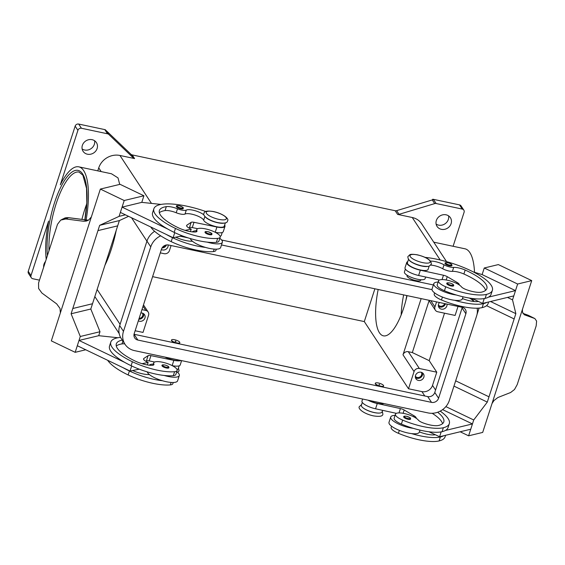 <?xml version="1.0" encoding="UTF-8"?>
<svg xmlns="http://www.w3.org/2000/svg" width="565" height="565" viewBox="0 0 565 565"><rect width="100%" height="100%" fill="white"/><g stroke="black" fill="none" stroke-linecap="round" stroke-linejoin="round"><path stroke-width="0.85" d="M81.925 219.382A51.401 16.646 102 0 1 84.665 209.792A51.401 16.646 102 0 1 86.749 203.817M122.28 340.123A40.567 11.703 17.9 0 0 116.319 343.845A40.567 11.703 17.9 0 0 135.212 361.07A14.485 4.181 17.9 0 0 151.816 365.343A7.246 2.091 17.9 0 0 153.927 364.58A7.246 2.091 17.9 0 0 153.842 363.959A12.317 3.552 -162.1 0 1 153.694 362.9A12.317 3.552 -162.1 0 1 156.237 361.664A12.317 3.552 -162.1 0 1 169.832 364.531A12.317 3.552 -162.1 0 1 177.135 370.47A12.317 3.552 -162.1 0 1 174.599 371.706A34.267 9.888 -162.1 0 1 132.394 361.748A46.358 13.376 -162.1 0 1 110.804 342.065A46.358 13.376 -162.1 0 1 120.557 337.39M176.704 342.899A4.343 1.257 -162.1 0 1 171.527 339.989A4.343 1.257 -162.1 0 1 174.627 339.749A4.343 1.257 -162.1 0 1 179.804 342.658A4.343 1.257 -162.1 0 1 176.704 342.899M179.734 342.786A4.343 1.257 -162.1 0 1 179.719 342.927A4.343 1.257 -162.1 0 1 176.619 343.167A4.343 1.257 -162.1 0 1 171.442 340.25A4.343 1.257 -162.1 0 1 171.513 340.13M175.496 341.062L176.068 341.62L175.164 341.331L175.496 341.062M182.326 235.859L175.715 237.187A14.485 4.181 17.9 0 0 191.895 241.255A7.246 2.091 17.9 0 0 192.425 241.234A15.94 4.598 -162.1 0 1 190.751 239.468A15.94 4.598 -162.1 0 1 190.32 238.564M204.106 215.117A10.142 2.924 17.9 0 0 194.982 210.681A10.142 2.924 17.9 0 0 186.288 210.095A7.246 2.091 -162.1 0 1 177.495 208.789A10.142 2.924 17.9 0 0 166.322 206.628A40.567 11.703 17.9 0 0 159.379 210.519A40.567 11.703 17.9 0 0 178.272 227.744A14.485 4.181 17.9 0 0 194.876 232.017A7.246 2.091 17.9 0 0 196.987 231.262A7.246 2.091 17.9 0 0 196.903 230.633A12.317 3.552 -162.1 0 1 196.761 229.574A12.317 3.552 -162.1 0 1 199.297 228.338A12.317 3.552 -162.1 0 1 212.892 231.205A12.317 3.552 -162.1 0 1 220.195 237.145L218.916 241.107A12.317 3.552 -162.1 0 1 216.381 242.343A34.267 9.888 -162.1 0 1 207.207 242.131A15.94 4.598 17.9 0 0 222.37 242.223A15.94 4.598 17.9 0 0 221.953 240.45A15.94 4.598 17.9 0 0 219.813 238.324M196.373 230.76A15.94 4.598 17.9 0 0 192.361 231.883M211.939 234.447A3.623 1.045 -162.1 0 1 209.354 234.645A3.623 1.045 -162.1 0 1 205.046 232.222C204.848 231.572 205.794 231.389 207.885 231.664C214.015 234.08 211.126 233.281 211.939 234.447M368.846 400.352A10.869 3.136 17.9 0 0 383.974 403.565M437.642 412.252A40.567 11.703 -162.1 0 1 443.793 421.893A40.567 11.703 -162.1 0 1 438.581 425.452A14.485 4.181 -162.1 0 1 423.114 422.917A7.246 2.091 -162.1 0 1 418.319 420.085A12.317 3.552 17.9 0 0 411.638 415.861A12.317 3.552 17.9 0 0 395.436 414.202L394.158 418.157A12.317 3.552 17.9 0 0 401.39 424.068A34.267 9.888 17.9 0 0 413.227 428.319A34.267 9.888 17.9 0 0 442.07 431.702A46.358 13.376 17.9 0 0 445.439 430.459L472.446 423.941L442.621 409.625M395.436 414.202A12.317 3.552 17.9 0 0 402.668 420.106A34.267 9.888 17.9 0 0 443.348 427.74A46.358 13.376 17.9 0 0 449.309 423.672A46.358 13.376 17.9 0 0 440.213 411.129M362.299 402.414L361.381 405.267A10.869 3.136 17.9 0 0 362.031 406.941A10.869 3.136 17.9 0 0 373.14 412.273A10.869 3.136 17.9 0 0 382.06 411.942L382.576 410.331M391.552 426.222L391.171 427.401A12.317 3.552 17.9 0 0 398.41 433.306A34.267 9.888 17.9 0 0 439.083 440.94A46.358 13.376 17.9 0 0 445.05 436.879L445.559 435.297M378.444 383.006A4.343 1.257 17.9 0 0 375.344 383.247A4.343 1.257 17.9 0 0 380.513 386.156A4.343 1.257 17.9 0 0 383.614 385.916A4.343 1.257 17.9 0 0 378.444 383.006M383.543 386.036A4.343 1.257 -162.1 0 1 383.529 386.178A4.343 1.257 -162.1 0 1 380.429 386.418A4.343 1.257 -162.1 0 1 375.259 383.508A4.343 1.257 -162.1 0 1 375.322 383.381M379.652 384.843L379.306 384.32L378.974 384.581L379.652 384.843M430.587 261.136A10.142 2.924 -162.1 0 1 444.026 264.794A7.246 2.091 17.9 0 0 453.681 267.407A10.142 2.924 -162.1 0 1 465.172 270.049A40.567 11.703 -162.1 0 1 486.861 288.574A40.567 11.703 -162.1 0 1 481.641 292.126A14.485 4.181 -162.1 0 1 466.182 289.598A7.246 2.091 -162.1 0 1 461.379 286.766A12.317 3.552 17.9 0 0 454.698 282.542A12.317 3.552 17.9 0 0 438.497 280.876L437.218 284.838A12.317 3.552 17.9 0 0 444.457 290.742A34.267 9.888 17.9 0 0 456.287 294.994A15.94 4.598 -162.1 0 1 434.188 285.495A15.94 4.598 -162.1 0 1 433.772 283.722L432.063 289.005A15.94 4.598 17.9 0 0 432.479 290.77A15.94 4.598 17.9 0 0 454.585 300.276A34.267 9.888 17.9 0 0 483.428 303.659A46.358 13.376 17.9 0 0 486.797 302.416L482.665 303.412L484.233 298.567M463.046 296.795L462.396 298.8A15.94 4.598 -162.1 0 1 454.585 300.276M451.089 285.947A3.623 1.045 17.9 0 0 453.667 285.749C453.999 284.718 452.65 283.792 449.62 282.966C447.565 282.662 446.611 282.846 446.774 283.524A3.623 1.045 17.9 0 0 451.089 285.947M139.138 318.356A3.567 3.213 146.7 0 0 142.705 315.736A3.567 3.213 146.7 0 0 142.408 313.123M138.856 319.225A4.492 4.047 146.7 0 0 143.559 315.92A4.492 4.047 146.7 0 0 143.665 313.737M140.883 312.961A4.492 4.047 -33.3 0 1 144.541 314.67A4.492 4.047 -33.3 0 1 144.944 318.017A4.492 4.047 -33.3 0 1 138.34 320.814M438.384 304.945A3.567 3.213 146.7 0 0 441.752 306.188A3.567 3.213 146.7 0 0 444.627 303.645A3.567 3.213 146.7 0 0 444.641 303.596M438.454 306.343A4.492 4.047 146.7 0 0 445.488 303.829A4.492 4.047 146.7 0 0 445.502 303.779M447.035 304.104A4.492 4.047 -33.3 0 1 446.866 305.926A4.492 4.047 -33.3 0 1 443.207 309.14A4.492 4.047 -33.3 0 1 438.956 307.515A4.492 4.047 -33.3 0 1 438.553 304.161A4.492 4.047 -33.3 0 1 439.506 302.508M162.713 247.025A3.567 3.213 146.7 0 0 165.361 245.238M162.042 247.943A4.492 4.047 146.7 0 0 166.47 244.956M168.137 244.935A4.492 4.047 -33.3 0 1 167.967 246.736A4.492 4.047 -33.3 0 1 161.364 249.532M415.36 376.226A3.567 3.213 146.7 0 0 418.729 377.469A3.567 3.213 146.7 0 0 421.603 374.927A3.567 3.213 146.7 0 0 421.313 372.307M415.43 377.625A4.492 4.047 146.7 0 0 422.465 375.111A4.492 4.047 146.7 0 0 422.564 372.928M423.842 377.208A4.492 4.047 -33.3 0 1 420.183 380.422A4.492 4.047 -33.3 0 1 415.939 378.797A4.492 4.047 -33.3 0 1 415.529 375.443A4.492 4.047 -33.3 0 1 419.195 372.229A4.492 4.047 -33.3 0 1 423.439 373.861A4.492 4.047 -33.3 0 1 423.842 377.208M420.953 279.731L420.819 280.148A7.246 2.091 -162.1 0 1 415.656 280.544A7.246 2.091 -162.1 0 1 407.033 275.692L407.167 275.275M409.244 260.288A10.869 3.136 17.9 0 0 409.357 260.416A10.869 3.136 17.9 0 0 418.241 265.112A10.869 3.136 17.9 0 0 428.044 266.362M408.481 259.427L407.429 262.697A10.869 3.136 17.9 0 0 408.078 264.378A10.869 3.136 17.9 0 0 419.188 269.71A10.869 3.136 17.9 0 0 428.108 269.378L429.167 266.101M405.359 269.088L404.441 271.942A10.869 3.136 17.9 0 0 405.091 273.615A10.869 3.136 17.9 0 0 416.207 278.948A10.869 3.136 17.9 0 0 425.12 278.623L425.643 277.005M451.936 265.55A3.623 1.045 -162.1 0 1 449.352 265.748A3.623 1.045 -162.1 0 1 445.043 263.325C444.881 262.647 445.827 262.464 447.883 262.767C450.912 263.594 452.261 264.519 451.936 265.55M403.714 416.85A3.623 1.045 17.9 0 0 408.022 419.272A3.623 1.045 17.9 0 0 410.607 419.075C409.795 417.909 412.683 418.707 406.553 416.292C404.462 416.01 403.516 416.193 403.714 416.85M395.055 415.388A15.94 4.598 17.9 0 0 390.712 417.048A15.94 4.598 17.9 0 0 391.121 418.813A15.94 4.598 17.9 0 0 413.227 428.319M419.979 430.12L419.336 432.126A15.94 4.598 -162.1 0 1 411.525 433.595A15.94 4.598 -162.1 0 1 389.419 424.096A15.94 4.598 -162.1 0 1 389.002 422.33L390.712 417.048M527.675 315.086A2.896 2.38 -70.2 0 1 527.894 315.15A2.896 2.38 -70.2 0 0 527.894 315.15L528.098 315.235A2.896 2.38 -70.2 0 0 527.901 315.15L522.893 313.356L528.098 315.235L534.857 318.575L536.602 321.089L536.185 325.864L517.215 384.588L514.503 389.504L510.626 392.513L497.878 397.52L493.965 400.543L492.016 403.537M531.721 280.614L523.02 307.544A8.694 3.545 115.6 0 0 522.943 307.791L491.465 405.246A8.694 3.545 -64.4 0 0 491.381 405.5L482.687 432.423L468.611 435.82L473.724 419.979L487.291 402.103L514.15 318.935L486.55 305.693L514.15 318.935L515.852 313.66L512.526 299.86L517.639 284.018L531.721 280.614L498.337 264.589L484.254 267.994L517.639 284.018M534.554 318.448L524.299 314.747L522.491 312.226L522.434 309.352M220.195 237.145A12.317 3.552 -162.1 0 1 217.659 238.381A34.267 9.888 -162.1 0 1 175.461 228.43A46.358 13.376 -162.1 0 1 153.871 208.739A46.358 13.376 -162.1 0 1 205.83 211.522M224.227 223.104A10.869 3.136 -162.1 0 1 214.269 221.812A10.869 3.136 -162.1 0 1 205.434 217.038M225.35 222.85L224.291 226.127A10.869 3.136 -162.1 0 1 214.177 226.134A10.869 3.136 -162.1 0 1 203.661 220.209A10.142 2.924 17.9 0 0 195.172 215.096A10.142 2.924 17.9 0 0 185.009 214.057A7.246 2.091 -162.1 0 1 176.216 212.751A10.142 2.924 17.9 0 0 165.044 210.59A40.567 11.703 17.9 0 0 159.358 212.701M216.317 249.165L215.936 250.344A12.317 3.552 -162.1 0 1 213.393 251.58A34.267 9.888 -162.1 0 1 171.195 241.629A46.358 13.376 -162.1 0 1 150.749 226.982M222.229 232.512L221.311 235.365A10.869 3.136 -162.1 0 1 220.131 236.262M183.279 208.534A3.623 1.045 -162.1 0 1 180.694 208.732A3.623 1.045 -162.1 0 1 176.386 206.31C176.188 205.66 177.135 205.469 179.225 205.752C185.355 208.167 182.467 207.369 183.279 208.534M166.294 367.97A3.623 1.045 -162.1 0 1 161.986 365.548C161.816 364.87 162.769 364.686 164.825 364.99C167.854 365.816 169.203 366.742 168.879 367.773A3.623 1.045 -162.1 0 1 166.294 367.97M176.753 371.65A15.94 4.598 -162.1 0 1 178.893 373.776A15.94 4.598 -162.1 0 1 179.303 375.541A15.94 4.598 -162.1 0 1 164.147 375.457A34.267 9.888 -162.1 0 1 131.115 365.71A46.358 13.376 -162.1 0 1 124.752 362.398L79.008 340.441L77.306 345.724L130.042 371.036L131.673 365.979M147.26 371.883A15.94 4.598 17.9 0 0 147.684 372.794A15.94 4.598 17.9 0 0 149.365 374.56A15.94 4.598 -162.1 0 0 162.438 380.739A15.94 4.598 17.9 0 0 177.601 380.824L179.303 375.541M60.37 312.869L60.017 308.448L56.669 303.885L41.916 293.044L38.618 288.51L38.554 283.001L57.517 224.277L60.716 220.096L65.837 218.98L68.535 217.702L88.387 220.23M61.543 219.637L64.226 218.373L68.535 217.702A2.896 0.876 97.3 0 1 68.69 217.68A2.896 0.876 97.3 0 0 68.69 217.68L87.9 220.145A2.896 0.876 -82.7 0 1 87.928 220.152M56.451 325.037L60.024 313.956A8.694 7.529 -103.6 0 0 60.102 313.702L91.579 216.247A8.694 7.529 76.4 0 0 91.664 215.999L100.358 189.07L120.07 184.317L143.913 195.765L124.208 200.519L119.088 216.36L99.666 225.329L97.957 230.612L117.675 225.859L97.957 230.612L71.098 313.773L80.287 336.486L75.173 352.327L51.33 340.879L56.444 325.037M88.43 220.202L87.9 220.145A2.896 0.876 -82.7 0 0 87.737 220.173L83.366 221.233L86.283 221.077L88.543 220.131L91.339 216.988M401.164 314.966A45.61 14.768 102 0 1 403.65 294.895M407.047 295.622A45.61 14.768 102 0 1 403.763 307.748A45.61 14.768 102 0 1 383.423 335.843A45.61 14.768 102 0 1 378.169 289.492M474.515 272.288A56.472 18.285 -78 0 0 469.847 252.576A56.472 18.285 -78 0 0 464.953 248.791L433.75 242.166M472.679 299.478A56.472 18.285 -78 0 0 472.785 298.814M86.106 219.919A56.472 18.285 -78 0 0 83.677 170.623A56.472 18.285 -78 0 0 78.782 166.837L111.503 173.78L118.029 177.911L119.702 184.402M78.782 166.837A56.472 18.285 -78 0 0 60.321 184.797L77.913 130.324A2.896 2.613 -33.3 0 1 81.445 128.255L78.683 124.06A2.896 2.613 146.7 0 0 75.152 126.129L28.25 271.334A2.896 2.613 146.7 0 0 28.596 273.615M39.472 280.148L32.841 278.743A2.896 2.613 -33.3 0 1 31.011 275.529L48.604 221.063A56.472 18.285 -78 0 0 46.21 259.286M104.786 129.597L107.548 133.799A2.896 2.613 -33.3 0 1 108.77 134.435L106.354 130.762A2.896 2.613 146.7 0 0 105.817 130.374L105.471 129.844A2.896 2.613 146.7 0 0 105.45 129.837A2.896 2.613 146.7 0 0 104.786 129.597L78.683 124.06M446.548 261.616L421.659 223.789A17.388 15.665 146.7 0 0 412.252 217.504L397.612 214.396A2.896 2.613 146.7 0 0 399.067 214.326L434.697 203.605A2.896 2.613 -33.3 0 1 436.159 203.534L462.255 209.071A2.896 2.613 -33.3 0 1 464.084 212.285L453.102 246.276M436.159 203.534L433.39 199.339A2.896 2.613 146.7 0 0 432.67 199.276A2.896 2.613 146.7 0 0 432.642 199.283L432.988 199.805A2.896 2.613 146.7 0 0 432.282 199.932L396.644 210.653A2.896 2.613 -33.3 0 1 395.189 210.724L397.612 214.396M134.583 158.574L132.161 154.902A2.896 2.613 -33.3 0 1 130.939 154.266L133.354 157.939A2.896 2.613 146.7 0 0 134.583 158.574L119.942 155.467A17.388 15.665 146.7 0 0 98.734 167.897L97.773 170.863M461.139 206.048A2.896 2.613 146.7 0 0 459.493 204.876L462.255 209.071M82.363 145.375A7.966 7.183 -33.3 0 1 88.86 139.675A7.966 7.183 -33.3 0 1 96.396 142.564A7.966 7.183 -33.3 0 1 97.116 148.51A7.966 7.183 -33.3 0 1 90.619 154.21A7.966 7.183 -33.3 0 1 83.083 151.321A7.966 7.183 -33.3 0 1 82.363 145.375M82.123 148.948A7.966 7.183 146.7 0 0 94.348 144.308A7.966 7.183 146.7 0 0 94.595 140.742M43.667 267.174A7.966 7.183 -33.3 0 1 43.992 264.18A7.966 7.183 -33.3 0 1 45.518 261.44M436.357 220.505A7.966 7.183 -33.3 0 1 442.854 214.806A7.966 7.183 -33.3 0 1 450.383 217.687A7.966 7.183 -33.3 0 1 451.103 223.634A7.966 7.183 -33.3 0 1 444.606 229.334A7.966 7.183 -33.3 0 1 437.07 226.445A7.966 7.183 -33.3 0 1 436.357 220.505M436.109 224.072A7.966 7.183 146.7 0 0 448.342 219.432A7.966 7.183 146.7 0 0 448.582 215.865M433.39 199.339L459.493 204.876M132.161 154.902L395.189 210.724M107.548 133.799L81.445 128.255M106.354 130.762L130.939 154.266M116.199 230.421A56.472 18.285 102 0 1 104.928 265.317M152.607 276.652L364.305 321.584L374.892 288.793M432.451 199.883L432.642 199.283M133.354 157.939L108.77 134.435M406.814 295.573A51.401 16.646 -78 0 0 405.938 300.241M135.134 330.751L143.016 332.418L148.56 315.263A4.343 3.92 146.7 0 0 148.164 312.014A4.343 3.92 146.7 0 0 145.812 310.446L141.956 309.627M171.075 245.542L169.451 250.578A4.343 3.92 -33.3 0 1 164.147 253.685L160.291 252.866M444.514 313.187L429.188 360.647L412.323 352.553L408.297 351.698A4.343 3.92 146.7 0 0 403 354.806L421.151 298.61M429.082 300.665L412.323 352.553M408.509 388.762L414.046 371.601A4.343 3.92 -33.3 0 1 419.35 368.5L436.78 372.194L432.522 385.394A8.694 7.832 -33.3 0 1 421.914 391.609L408.509 388.762L364.305 321.584M83.366 221.233L65.837 218.98M100.358 189.07L124.208 200.519M99.666 225.329L119.377 220.576L92.519 303.737L72.807 308.497M161.025 204.424L141.787 202.362L122.075 207.122L120.366 212.398L173.102 237.717L174.74 232.653M141.787 202.362L143.913 195.765M125.43 214.827L119.088 216.36M119.377 220.576L128.559 216.331M122.075 207.122L167.812 229.079A46.358 13.376 -162.1 0 1 152.592 212.701L153.871 208.739M92.512 303.737L90.81 309.02L99.998 331.726L98.72 335.688L79.008 340.441M90.81 309.02L71.098 313.773M99.998 331.726L80.287 336.486M85.739 349.77L75.173 352.327M124.752 362.398A46.358 13.376 -162.1 0 1 109.525 346.02L110.804 342.065M98.72 335.688L117.958 337.743M177.135 370.47L175.856 374.425A12.317 3.552 -162.1 0 1 173.321 375.661A34.267 9.888 -162.1 0 1 164.147 375.457M149.301 365.202A15.94 4.598 -162.1 0 1 153.313 364.086M173.25 382.491L172.869 383.67A12.317 3.552 -162.1 0 1 170.333 384.906A34.267 9.888 -162.1 0 1 128.135 374.948A46.358 13.376 -162.1 0 1 107.689 360.308M179.169 365.838L178.243 368.691A10.869 3.136 -162.1 0 1 177.071 369.581M190.412 231.608L191.21 229.136L190.017 228.564A7.246 2.091 -162.1 0 1 186.648 225.484A7.246 2.091 -162.1 0 1 186.966 225.096L191.161 222.328A4.343 1.257 -162.1 0 1 193.993 222.306L216.911 227.024A11.59 3.341 17.9 0 0 224.983 226.346L223.274 231.629A11.59 3.341 -162.1 0 1 215.279 232.321M197.701 228.698L192.291 227.582A4.343 1.257 17.9 0 0 189.459 227.603L188.901 227.97M175.715 237.187L173.102 237.717M185.115 230.365L191.21 229.136M224.983 226.346A11.59 3.341 17.9 0 0 224.651 225.018M222.37 242.223L220.661 247.498A15.94 4.598 -162.1 0 1 205.498 247.413A34.267 9.888 -162.1 0 1 172.473 237.667A46.358 13.376 -162.1 0 1 166.11 234.355M207.207 242.131A34.267 9.888 -162.1 0 1 174.182 232.385A46.358 13.376 -162.1 0 1 167.812 229.079M488.993 396.821L455.665 380.824L488.993 396.821M476.987 314.606L479.092 308.087M490.547 301.512L515.852 313.66M507.462 297.423L512.526 299.86M486.797 302.416L513.804 295.898L515.506 290.615L482.122 274.59L484.254 267.994M515.506 290.615L488.499 297.134A46.358 13.376 17.9 0 0 491.091 294.309L492.376 290.353A46.358 13.376 17.9 0 0 471.676 271.101A46.358 13.376 17.9 0 0 425.106 257.372M453.963 386.1L487.291 402.103M445.87 406.609L473.724 419.979M460.171 431.773L468.611 435.82M411.525 433.595A34.267 9.888 17.9 0 0 440.361 436.985A46.358 13.376 17.9 0 0 443.737 435.735L470.737 429.223L472.446 423.941M441.166 431.893L439.605 436.738L435.34 434.746A14.485 4.181 -162.1 0 1 420.134 432.161A7.246 2.091 -162.1 0 1 419.414 431.872M443.737 435.735L439.605 436.738M445.439 430.459A46.358 13.376 17.9 0 0 448.031 427.634L449.309 423.672M473.336 271.927L482.122 274.59M430.763 265.105A10.142 2.924 -162.1 0 1 442.748 268.756A7.246 2.091 17.9 0 0 452.403 271.362A10.142 2.924 -162.1 0 1 463.893 274.011A40.567 11.703 -162.1 0 1 485.603 290.353M459.218 284.908A7.246 2.091 17.9 0 0 459.239 284.866A7.246 2.091 17.9 0 0 457.05 282.415L447.247 276.673A4.343 1.257 17.9 0 0 443.469 275.247L420.332 270.197A11.59 3.341 -162.1 0 1 406.736 262.478A11.59 3.341 -162.1 0 1 407.782 261.595M464.896 289.068L464.388 288.828M474.014 301.505L472.001 298.447L478.4 301.428A14.485 4.181 -162.1 0 1 463.194 298.836A7.246 2.091 -162.1 0 1 462.474 298.553M482.665 303.412L478.4 301.428M406.736 262.478L405.027 267.761A11.59 3.341 17.9 0 0 418.623 275.48L439.408 280.014M456.287 294.994A34.267 9.888 17.9 0 0 485.13 298.377A46.358 13.376 17.9 0 0 488.499 297.134M434.612 292.896L434.231 294.075A12.317 3.552 17.9 0 0 441.47 299.98A34.267 9.888 17.9 0 0 482.15 307.621A46.358 13.376 17.9 0 0 488.111 303.553L488.619 301.971M438.497 280.876A12.317 3.552 17.9 0 0 445.736 286.78A34.267 9.888 17.9 0 0 486.409 294.414A46.358 13.376 17.9 0 0 492.376 290.353M436.568 301.887L434.944 306.922A4.343 3.92 146.7 0 0 435.333 310.164A4.343 3.92 146.7 0 0 437.684 311.739L455.115 315.432L458.024 306.435M429.188 360.647L436.78 372.194M221.635 240.019L433.376 284.958M477.114 308.193A17.388 15.665 -33.3 0 1 476.599 316.019L449.309 400.5A17.388 15.665 -33.3 0 1 428.101 412.93L134.449 350.611A17.388 15.665 -33.3 0 1 125.042 344.325L121.242 338.548A17.388 15.665 -33.3 0 1 119.681 325.581L146.964 241.1A17.388 15.665 -33.3 0 1 154.633 231.304M137.86 340.052A5.798 5.219 -33.3 0 1 134.724 337.955A5.798 5.219 -33.3 0 1 134.202 333.632L161.491 249.151A5.798 5.219 -33.3 0 1 168.561 245.005L462.212 307.325A5.798 5.219 -33.3 0 1 465.348 309.422A5.798 5.219 -33.3 0 1 465.871 313.745L438.581 398.226A5.798 5.219 -33.3 0 1 431.512 402.372L137.86 340.052L134.06 334.275A5.798 5.219 146.7 0 0 134.06 334.275L427.712 396.595A5.798 5.219 146.7 0 0 434.782 392.456L462.071 307.967A5.798 5.219 146.7 0 0 462.234 307.332M469.353 298.059A17.388 15.665 -33.3 0 1 473.837 301.484M125.042 344.325A17.388 15.665 -33.3 0 1 123.474 331.351L150.763 246.87A17.388 15.665 -33.3 0 1 160.7 235.831M180.426 236.241L188.053 237.858M221.487 244.956L432.013 289.633M433.772 283.722A15.94 4.598 -162.1 0 1 438.115 282.062M432.147 413.283A40.567 11.703 -162.1 0 1 442.543 423.679M435.34 434.746L428.941 431.773M396.348 413.34L375.563 408.799A11.59 3.341 -162.1 0 1 361.967 401.079L362.631 399.031M367.977 400.168A11.59 3.341 17.9 0 0 377.265 403.523L400.401 408.573A4.343 1.257 -162.1 0 1 404.187 409.999L413.983 415.741A7.246 2.091 -162.1 0 1 416.172 418.192A7.246 2.091 -162.1 0 1 416.158 418.234M421.328 422.154L421.836 422.387M205.498 247.413A15.94 4.598 -162.1 0 1 192.425 241.234M162.438 380.739A34.267 9.888 -162.1 0 1 129.413 370.993A46.358 13.376 -162.1 0 1 123.043 367.681M130.042 371.036L132.655 370.513A14.485 4.181 17.9 0 0 148.828 374.581A7.246 2.091 17.9 0 0 149.365 374.56M124.766 343.901A10.142 2.924 17.9 0 0 121.984 343.908A40.567 11.703 17.9 0 0 116.298 346.02M180.157 360.308A10.869 3.136 -162.1 0 1 165.037 357.101M181.033 360.491A11.59 3.341 -162.1 0 1 173.851 360.35L150.933 355.632A4.343 1.257 17.9 0 0 148.101 355.646L143.905 358.422A7.246 2.091 17.9 0 0 143.581 358.81A7.246 2.091 17.9 0 0 146.957 361.89L148.15 362.462L142.048 363.683M172.219 365.647A11.59 3.341 17.9 0 0 180.214 364.955L181.612 360.618M145.834 361.296L146.392 360.929A4.343 1.257 -162.1 0 1 149.224 360.908L154.641 362.024M148.15 362.462L147.352 364.934M132.655 370.513L139.265 369.185M218.817 219.354A10.58 3.051 -162.1 0 1 206.507 213.45A10.58 3.051 -162.1 0 1 213.775 211.691A10.58 3.051 -162.1 0 1 226.085 217.603A10.58 3.051 -162.1 0 1 218.817 219.354M153.489 365.039L153.842 363.959M207.934 231.707A3.044 0.876 -162.1 0 1 211.48 233.402A3.044 0.876 -162.1 0 1 209.389 233.91A3.044 0.876 -162.1 0 1 205.844 232.208A3.044 0.876 -162.1 0 1 207.934 231.707M401.39 424.068L402.668 420.106M398.41 433.306L399.356 430.375M362.984 407.817A10.58 3.051 17.9 0 0 374.2 412.57A10.58 3.051 17.9 0 0 379.263 413.072M451.117 285.212A3.044 0.876 17.9 0 0 453.208 284.704A3.044 0.876 17.9 0 0 449.669 283.009A3.044 0.876 17.9 0 0 447.579 283.51A3.044 0.876 17.9 0 0 451.117 285.212M422.634 262.612A10.58 3.051 17.9 0 0 429.901 260.853A10.58 3.051 17.9 0 0 417.591 254.949A10.58 3.051 17.9 0 0 410.324 256.701A10.58 3.051 17.9 0 0 422.634 262.612M449.387 265.013A3.044 0.876 17.9 0 0 451.477 264.505A3.044 0.876 17.9 0 0 447.939 262.803A3.044 0.876 17.9 0 0 445.841 263.311A3.044 0.876 17.9 0 0 449.387 265.013M406.609 416.327A3.044 0.876 17.9 0 0 404.519 416.836A3.044 0.876 17.9 0 0 408.057 418.538A3.044 0.876 17.9 0 0 410.148 418.029A3.044 0.876 17.9 0 0 406.609 416.327M217.659 238.381L216.381 242.343M204.883 216.444L203.661 220.209M214.199 249.101L213.393 251.58M179.282 205.787A3.044 0.876 -162.1 0 1 182.82 207.489A3.044 0.876 -162.1 0 1 180.729 207.998A3.044 0.876 -162.1 0 1 177.191 206.296A3.044 0.876 -162.1 0 1 179.282 205.787M166.322 367.236A3.044 0.876 -162.1 0 1 162.784 365.534A3.044 0.876 -162.1 0 1 164.874 365.025A3.044 0.876 -162.1 0 1 168.412 366.727A3.044 0.876 -162.1 0 1 166.322 367.236M49 250.648A51.401 16.646 102 0 1 56.147 203.739A51.401 16.646 102 0 1 79.072 172.078L82.871 175.192L86.544 188.378L86.819 202.595L84.856 219.757M84.934 219.764A52.849 17.112 -78 0 0 82.61 173.921A52.849 17.112 -78 0 0 54.459 202.927A52.849 17.112 -78 0 0 47.411 255.578M75.152 126.129L77.913 130.324M399.067 214.326L396.644 210.653M432.282 199.932L434.697 203.605M151.477 203.4L119.942 155.467M440.192 259.978L412.252 217.504M31.011 275.529L28.25 271.334M120.084 324.331L97.131 289.45M98.734 167.897L101.163 171.583M131.546 217.765L146.942 241.17M145.812 310.446L143.051 306.244M414.046 371.601L403 354.806M419.35 368.5L408.297 351.698M186.676 225.993L186.966 225.096M189.459 227.603L191.161 222.328M192.291 227.582L193.993 222.306M215.216 232.286L216.911 227.024M172.473 237.667L171.195 241.629M186.288 210.095L185.009 214.057M177.495 208.789L176.216 212.751M166.322 206.628L165.044 210.59M196.903 230.633L196.556 231.714M175.461 228.43L174.182 232.385M524.574 314.867L524.038 314.606M456.711 283.468L457.05 282.415M446.18 279.986L447.247 276.673M442.063 279.59L443.469 275.247M418.623 275.48L420.332 270.197M442.416 297.056L441.47 299.98M483.428 303.659L482.15 307.621M444.026 264.794L442.748 268.756M453.681 267.407L452.403 271.362M465.172 270.049L463.893 274.011M445.736 286.78L444.457 290.742M486.409 294.414L485.13 298.377M434.944 306.922L430.827 300.665M432.522 385.394L435.566 390.027M421.914 391.609L424.788 395.973M462.071 307.967L465.871 313.745M434.782 392.456L438.581 398.226M427.712 396.595L431.512 402.372M119.681 325.581L123.474 331.351M146.964 241.1L150.763 246.87M439.083 440.94L440.361 436.985M442.07 431.702L443.348 427.74M377.265 403.523L375.563 408.799M400.401 408.573L399.003 412.909M404.187 409.999L403.12 413.312M413.983 415.741L413.644 416.786M128.135 374.948L129.413 370.993M170.333 384.906L171.131 382.427M131.115 365.71L132.394 361.748M173.321 375.661L174.599 371.706M121.984 343.908L122.902 341.069M173.851 360.35L172.148 365.611M150.933 355.632L149.224 360.908M148.101 355.646L146.392 360.929M143.905 358.422L143.616 359.312M177.721 372.455L179.07 370.852L178.469 368.006M382.279 411.256L382.879 414.103C382.851 416.285 379.666 416.871 373.324 415.854C362.843 413.531 357.483 408.128 359.446 406.532L361.6 404.582M407.881 256.581C407.662 260.38 412.288 263.488 421.758 265.896C425.876 266.532 428.39 266.581 429.308 266.051L431.314 264.152C431.533 260.345 426.907 257.245 417.436 254.829C413.326 254.194 410.804 254.144 409.886 254.674L407.881 256.581M204.071 213.323C204.099 211.141 207.284 210.561 213.627 211.578C224.107 213.902 229.468 219.305 227.504 220.894C227.476 223.076 224.284 223.655 217.949 222.645C207.461 220.322 202.101 214.912 204.071 213.323M152.946 365.23L153.694 362.9M528.402 315.369L534.857 318.575M28.511 273.495L31.273 277.69M461.061 205.921L463.823 210.124M94.835 296.554L119.187 333.569M64.219 218.373C64.855 217.843 66.345 217.61 68.69 217.68M196.006 231.904L196.761 229.574M143.482 304.902L148.164 312.014M428.8 300.234L435.333 310.164"/></g></svg>
